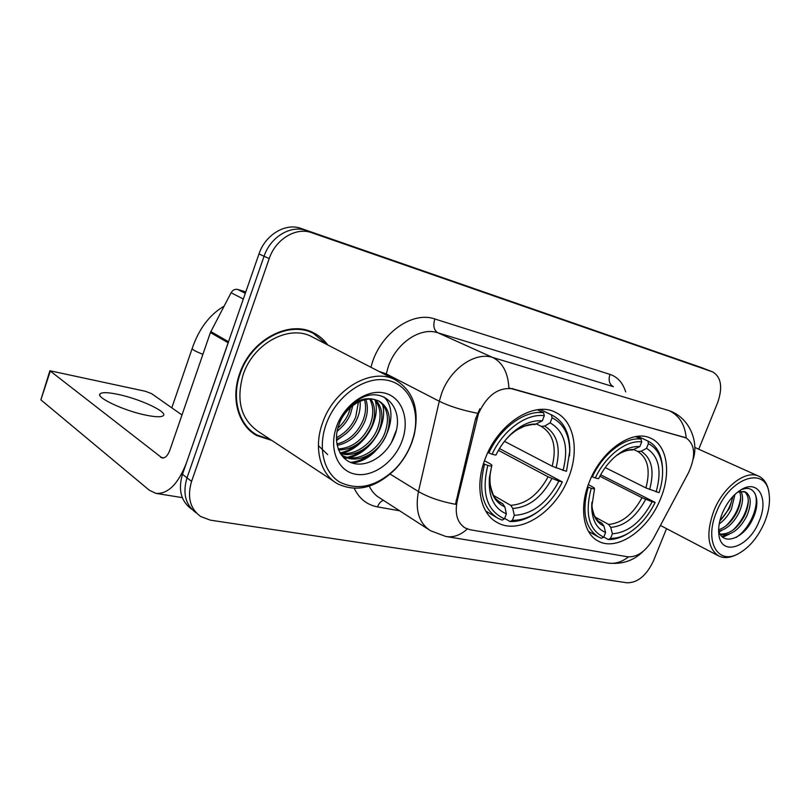 <?xml version="1.0" encoding="UTF-8"?>
<svg xmlns="http://www.w3.org/2000/svg" width="810" height="810" viewBox="0 0 810 810"><rect width="100%" height="100%" fill="white"/><g stroke="black" fill="none" stroke-linecap="round" stroke-linejoin="round"><path stroke-width="1.21" d="M589.224 482.223C578.907 507.698 583.311 533.729 598.215 541.07C617.149 551.914 648.699 529.639 660.717 498.352C671.267 473 667.369 445.702 651.068 438.402C632.833 428.581 601.192 450.36 589.224 482.223M485.21 458.754C474.559 485.889 480.381 513.884 497.31 522.561C519.625 535.653 555.893 511.869 568.59 477.566C579.565 450.461 574.229 420.947 555.488 412.33C534.084 400.666 497.816 423.822 485.21 458.754M478.447 413.667L457.204 500.975C454.633 513.884 457.306 522.906 465.244 528.009L470.256 529.76L627.73 556.804C637.379 557.371 645.975 551.235 653.508 538.427L688.5 472.736C696.043 456.111 695.243 444.508 686.1 437.926L512.963 388.871C498.595 386.876 487.083 395.148 478.447 413.667M327.777 344.969C324.03 339.805 319.373 335.796 313.784 332.961C289.413 319.383 250.614 339.896 239.618 373.764C230.597 398.702 238.383 425.412 256.537 435.466L271.816 440.438M252.214 432.53L255.757 434.281M467.319 528.971C460.455 535.197 453.327 537.708 445.935 536.503L430.495 530.712C418.942 523.199 414.933 510.138 418.466 491.528L439.273 401.244L441.703 393.184C450.461 368.54 475.278 351.53 492.672 357.463C502.645 362.505 508.052 372.681 508.882 387.97L685.371 437.602M390.126 474.103L418.466 491.528C428.034 497.168 440.377 501.43 455.483 504.316L475.622 418.578L479.814 408.807M707.171 369.785L306.312 230.556C290.891 224.674 270.408 236.905 264.07 256.264L187.009 477.809C182.463 493.27 185.48 504.934 196.06 512.801C185.48 504.934 182.463 493.27 187.009 477.809L264.07 256.264C270.408 236.905 290.891 224.674 306.312 230.556L707.171 369.785M698.746 449.226L717.619 402.702C722.864 387.504 721.275 377.268 712.851 371.982L311.637 232.703C296.187 226.81 275.613 239.122 269.224 258.592L191.585 481.373C187.009 496.915 190.016 508.619 200.627 516.496L210.377 520.152L627.021 582.805C637.713 582.835 646.532 575.515 653.478 560.844L666.539 528.636M314.655 334.105L311.404 331.867M701.541 367.608L301.047 228.44C285.667 222.568 265.265 234.708 258.977 253.955L182.483 474.296C177.977 489.665 181.005 501.279 191.555 509.136M118.047 394.389C108.287 392.354 102.333 392.131 100.187 393.751C94.962 397.183 124.345 410.964 146.377 415.246C155.824 417.12 161.473 417.261 163.316 415.651C167.913 411.956 139.715 398.824 118.047 394.389M245.815 291.873L237.634 289.443L245.308 293.331M228.572 341.779L186.411 462.966C178.149 484.117 167.953 494.252 155.824 493.351L149.293 490.202L40.875 399.836L49.825 370.929M181.977 414.993L151.632 393.67L145.385 391.281L49.876 370.747L162.101 457.974C165.179 458.207 167.741 455.666 169.796 450.35L210.408 332.546L231.093 292.744C232.764 289.99 234.94 288.897 237.634 289.443M411.45 443.171L413.637 436.225C420.684 409.749 409.009 383.991 386.664 380.143C364.449 375.962 336.16 396.06 326.227 424.005C317.571 447.839 323.727 472.574 339.805 482.142C358.263 491.042 376.842 486.526 395.543 468.625C402.529 461.234 407.835 452.75 411.45 443.171M411.794 442.716L414.082 435.476C419.742 409.576 413.566 391.088 395.553 380.001C372.377 366.95 334.186 388.446 322.653 422.638C313.257 447.849 320.183 474.356 337.578 483.803C356.795 492.743 375.992 487.903 395.199 469.284C402.489 461.578 408.017 452.719 411.794 442.716M395.553 380.001L312.032 336.828C289.393 324.162 253.378 343.217 243.162 374.635C235.771 400.646 241.015 419.752 258.916 431.933L334.014 481.454M326.602 344.361L313.541 333.517L307.689 330.531M313.541 333.517C289.413 320.061 251.009 340.372 240.124 373.896C231.194 398.571 238.899 425.017 256.881 434.96L270.722 439.719M352.836 405.526L350.487 413.981C347.713 420.744 343.258 426.425 337.132 431.041M350.538 407.42L348.756 412.989C346.427 418.709 342.782 423.762 337.81 428.125M360.075 401.294C360.602 406.903 359.741 412.482 357.463 418.011C353.069 428.095 346.052 435.233 336.413 439.415M358.445 402.033L355.712 416.998C351.722 426.313 345.293 433.188 336.403 437.623M365.907 399.522C368.216 406.61 367.76 414.143 364.561 422.101C358.577 435.01 349.444 442.776 337.152 445.399M364.53 399.816C366.343 406.62 365.755 413.707 362.779 421.078C357.169 433.32 348.543 440.974 336.879 444.052M371 399.138C375.516 406.802 375.769 415.844 371.75 426.262C364.298 441.723 353.241 449.651 338.58 450.026M369.785 399.127C373.714 406.731 373.764 415.419 369.937 425.209C362.86 440.043 352.269 447.97 338.175 448.983M375.556 399.796C382.614 407.349 383.778 417.565 379.05 430.475C372.519 446.614 354.365 458.308 340.311 453.468M374.473 399.543C380.852 407.167 381.773 417.13 377.217 429.411C370.929 444.963 353.686 456.536 339.886 452.739M375.253 399.725C362.252 396.05 344.675 407.936 338.924 424.642C332.221 442.655 340.028 460.941 354.658 463.664C369.208 466.611 386.734 454.481 393.741 437.886C406.539 410.316 384.446 384.426 359.61 398.976C350.862 403.987 344.088 411.429 339.279 421.291C349.758 403.107 361.756 395.918 375.253 399.725L379.232 401.183C389.509 407.916 391.918 419.104 386.461 434.747C379.201 452.841 357.777 464.748 343.481 456.243L341.091 454.673M378.614 400.879C387.848 407.957 389.843 418.892 384.598 433.674C377.369 451.707 356.005 463.593 341.719 455.129M343.481 456.243L341.202 454.835M336.656 426.343C328.455 448.588 337.618 470.985 355.266 474.164C372.802 477.677 394.308 462.176 402.033 441.045C409.992 419.985 402.428 397.538 385.003 393.174C367.7 388.486 344.584 404.048 336.656 426.343M249.227 429.938L253.084 432.429M396.12 430.728L391.453 442.543M371.598 453.215C364.854 458.632 357.807 461.68 350.447 462.358M365.016 448.274C359.336 452.972 353.433 455.979 347.308 457.285M346.164 457.508L343.734 457.832M327.685 454.623L318.401 445.621M358.567 443.364C352.765 448.335 346.7 451.494 340.372 452.851M346.052 433.613L336.474 440.569M339.998 428.743L337.051 431.416M384.041 397.011C402.692 414.801 380.791 461.498 351.803 462.885M382.512 404.291C388.334 424.713 370.393 453.013 349.13 457.63M347.51 457.974L344.341 458.419M375.212 400.383C380.963 420.653 363.275 448.558 342.205 453.175M499.456 448.568L562.332 481.899C556.278 494.404 548.147 504.326 537.931 511.677C529.345 517.63 520.83 520.506 512.396 520.293L514.32 515.342C532.464 514.269 547.317 502.868 558.88 481.13L548.087 476.796L498.413 450.34M493.503 495.426L510.695 505.329L512.76 508.447L514.32 515.342M487.802 465.416L484.582 464.191C478.052 490.252 482.487 508.265 497.887 518.258L502.119 520.101L504.468 518.835C486.82 510.806 481.261 492.996 487.802 465.416L491.65 466.266L489.432 477.373C488.126 496.257 493.786 508.417 506.392 513.854L504.853 506.918L502.787 503.779L498.282 501.167M484.491 460.708L490.435 463.968L491.933 465.183L491.65 466.266M569.511 455.939L569.845 450.056C569.703 433.117 563.841 421.504 552.258 415.236L551.357 414.821L552.096 417.788C563.679 423.61 569.551 434.859 569.713 451.545L569.845 450.056M540.179 409.485L551.357 414.821M512.396 520.293L510.047 521.549C518.886 521.812 527.806 518.815 536.797 512.578L540.624 509.672M510.047 521.549L504.65 518.359M484.582 464.191L483.519 463.603M504.458 441.328L552.197 466.236L566.463 471.339L569.713 451.545M563.011 470.549C569.005 447.393 564.712 431.497 550.132 422.85L552.096 417.788M558.88 481.13L562.332 481.899M506.392 513.854L504.468 518.835M550.132 422.85L544.614 426.09L541.212 426.343L536.706 424.126M487.883 452.476L492.075 454.228C503.061 430.14 526.46 413.201 544.31 415.692L543.581 412.715C524.91 409.951 500.286 427.71 488.855 453.013M543.581 412.715L537.415 409.759M544.31 415.692L542.346 420.795C532.808 420.066 523.149 423.782 513.368 431.953C506.199 438.19 500.377 445.915 495.912 455.109L492.075 454.228M536.817 424.065C528.414 423.6 519.949 426.931 511.424 434.069C513.753 431.568 518.279 428.885 525.001 426.04C531.238 424.561 534.468 424.096 534.711 424.642L542.346 420.795M600.635 474.781L655.138 502.423C648.506 515.879 639.789 526.004 629.005 532.808C622.647 536.635 616.501 538.488 610.558 538.377L612.39 533.8C628.135 532.595 641.399 521.923 652.161 501.765L641.986 497.704L599.835 476.25M595.137 517.084L608.604 524.434L610.72 527.371L612.39 533.8M591.229 488.288L588.232 487.154C581.59 511.667 585.033 528.282 598.549 537.01L601.425 538.275L603.754 537.131C588.799 529.932 584.617 513.651 591.229 488.288L594.51 489.017L591.695 507.192C592.201 520.354 596.828 528.798 605.586 532.514L603.926 526.054L601.81 523.108L599.289 521.721M588.354 484.532L594.206 487.883L594.51 489.017M662.509 468.707L662.378 466.256C661.254 453.843 656.444 445.439 647.949 441.055L648.395 443.667C656.667 447.819 661.355 455.908 662.458 467.937L662.378 466.256M637.693 436.327L647.615 440.893M610.558 538.377L608.229 539.521C614.466 539.663 620.926 537.729 627.588 533.719L629.36 532.595M608.229 539.521L603.784 537.04M588.232 487.154L587.564 486.8M605.222 467.593L645.914 487.924L659.077 492.652C661.891 483.975 663.025 475.743 662.458 467.937M656.11 491.974C662.074 470.59 658.874 456.05 646.532 448.345L648.395 443.667M652.161 501.765L655.138 502.423M605.586 532.514L603.754 537.131M646.532 448.345L641.085 451.261L637.703 451.433L634.038 449.692M591.695 476.533L595.299 477.981C605.607 455.757 626.363 439.891 641.722 441.875L640.943 439.091C624.874 436.863 603.035 453.519 592.302 476.847M640.943 439.091L635.587 436.62M641.722 441.875L639.849 446.583C633.359 446.118 626.545 448.355 619.417 453.276C610.902 459.412 603.956 467.897 598.58 478.73L595.299 477.981M634.402 449.52C628.702 449.236 622.748 451.241 616.542 455.534L620.905 452.881C625.401 450.714 629.228 449.763 632.397 450.026L639.849 446.583M764.458 522.551C768.741 512.031 770.28 502.392 769.075 493.654C766.28 465.558 729.972 476.979 716.617 511.798C703.789 541.414 717.923 565.795 738.852 553.453C749.604 547.276 758.14 536.979 764.458 522.551M769.075 493.654L768.791 491.842C767.515 484.107 764.215 478.912 758.899 476.27C746.192 469.476 723.391 486.587 713.883 510.766C705.905 533.274 707.505 548.329 718.693 555.954C724.029 558.515 730.205 557.969 737.221 554.313L738.852 553.453M734.964 494.404L731.42 509.085C728.463 515.251 724.393 520.202 719.209 523.948M732.969 496.398L729.547 508.184L719.786 521.144M740.897 491.326C743.6 496.621 742.962 503.759 738.983 512.74C733.668 522.976 726.965 529.122 718.875 531.178M739.55 491.548C741.575 496.935 740.745 503.688 737.08 511.819C732.28 521.184 726.135 527.188 718.632 529.841M738.366 491.548L745.564 491.994C751.396 496.034 751.751 504.174 746.617 516.436C739.074 530.256 730.347 536.301 720.434 534.57M744.491 491.599C749.493 496.095 749.564 504.063 744.704 515.504C737.829 528.292 729.638 534.478 720.12 534.053M744.188 491.518L737.586 492.146M722.388 513.094C719.31 520.759 718.126 527.796 718.835 534.195C720.849 557.209 749.118 547.479 759.102 521.346C769.065 499.021 758.535 478.943 741.302 489.604C733.354 494.495 727.056 502.321 722.388 513.094M718.622 530.297C722.368 546.871 744.238 538.346 752.713 518.937C761.521 501.228 755.386 484.198 742.476 489.341M754.728 492.996C760.165 503.739 750.698 528.312 736.077 537.435M748.349 500.701C746.891 511.697 741.808 521.468 733.121 530.003M726.033 535.056L722.166 536.676M740.674 497.472C739.206 508.133 734.285 517.63 725.922 525.963M732.696 496.702C730.904 505.653 726.611 513.732 719.837 520.941M729.273 534.195L722.824 537.232M721.933 530.297L719.128 531.917M476.756 419.155L475.622 418.578M457.204 500.975L456.111 500.317M684.501 437.339L683.711 436.985M512.963 388.871L512.183 388.506M370.98 367.305C378.564 334.894 411.612 310.513 434.849 318.988L609.971 374.382C608.178 380.184 609.322 384.294 613.403 386.704L437.805 332.758C420.603 326.815 396.576 342.731 388.425 366.191L385.935 375.04M609.971 374.382C617.605 376.994 622.839 382.826 625.664 391.868M670.579 411.166L671.227 411.45C690.252 419.327 698.706 442.382 693.208 459.128M477.485 413.262C462.024 410.225 449.287 406.215 439.273 401.244L386.188 373.866L378.695 371.294M686.232 437.997C684.956 424.592 679.276 415.49 669.202 410.68L492.672 357.463L437.805 332.758C433.856 330.217 432.864 325.63 434.849 318.988M628.398 556.905C621.776 562.16 614.79 564.185 607.429 562.98L446.604 536.605M399.644 510.796L377.511 506.898C366.991 504.893 359.245 498.717 354.284 488.389M712.192 371.719L700.893 367.355M311.637 232.703L301.047 228.44M269.224 258.592L258.977 253.955M191.585 481.373L182.483 474.296M369.299 486.132C371.739 491.386 375.243 495.345 379.819 498.008L428.409 529.365M383.383 500.307C380.832 501.228 378.867 503.425 377.511 506.898M163.812 457.873L160.613 457.285M228.147 342.772L210.408 332.546M50.21 371.395L40.875 399.836M210.823 331.574L228.501 341.739M243.324 299.032L231.093 292.744M202.905 354.294C195.473 351.418 191.909 349.444 192.223 348.371C199.037 328.647 209.658 314.584 224.086 306.18M510.695 505.329C525.842 504.265 538.306 494.758 548.087 476.796M499.699 502.19L502.787 503.779M556.055 467.917C561.077 447.717 557.27 433.775 544.614 426.09M512.76 508.447C528.646 507.374 541.698 497.391 551.924 478.497M491.559 466.57L490.131 474.468C488.957 491.052 493.857 501.876 504.853 506.918M552.197 466.236C556.895 447.049 553.26 433.755 541.272 426.374L541.272 426.374M513.368 431.953L506.321 439.05M608.604 524.434C621.766 523.27 632.894 514.37 641.986 497.704M600.169 522.288L601.81 523.108M649.62 489.524C654.642 470.863 651.797 458.116 641.085 451.261M610.72 527.371C624.51 526.196 636.164 516.841 645.681 499.314M591.867 502.352L591.867 503.526C592.292 515.079 596.312 522.592 603.926 526.054M645.914 487.924C650.622 470.175 647.889 458.004 637.703 451.433M619.417 453.276L615.823 456.05M597.223 540.513L598.215 541.07M495.436 521.448L497.31 522.561M464.029 527.259L463.512 526.935M686.1 437.926L685.017 437.451M252.679 432.894L256.537 435.466M643.12 551.377C633.703 560.834 621.807 564.702 607.429 562.98M99.792 394.926L100.187 393.751M182.321 497.634L156.36 493.442M413.637 436.225L414.082 435.476M395.543 468.625L395.199 469.284M499.8 502.251L500.894 502.888C496.641 499.912 494.201 497.461 493.563 495.528C490.08 486.749 488.936 479.733 490.131 474.468L489.432 477.373M540.209 409.485L552.258 415.236M485.686 510.999L496.196 517.246M537.931 511.677L536.797 512.578M192.122 348.654L171.801 407.845M588.475 531.37L597.669 536.524M629.005 532.808L627.588 533.719M600.716 522.582C598.934 522.288 596.727 519.757 594.084 514.998C592.171 508.71 591.432 504.893 591.867 503.526L591.695 507.192M694.788 447.434L758.899 476.27M718.753 533.476L718.835 534.195M740.583 490.04L741.302 489.604M660.423 525.437L718.693 555.954"/></g></svg>
